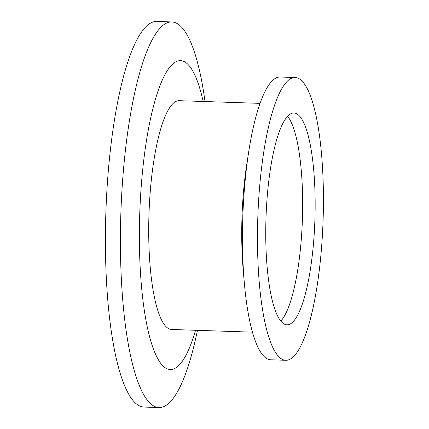 <?xml version="1.0" encoding="UTF-8"?>
<svg xmlns="http://www.w3.org/2000/svg" width="429" height="429" viewBox="0 0 429 429"><rect width="100%" height="100%" fill="white"/><g stroke="black" fill="none" stroke-linecap="round" stroke-linejoin="round"><path stroke-width="0.64" d="M285.757 360.285L270.747 359.786A141.463 32.663 -88.1 0 1 266.393 358.354A141.463 32.663 -88.1 0 1 244.348 283.092A141.463 32.663 -88.1 0 1 248.707 151.791A141.463 32.663 -88.1 0 1 280.132 77.016L295.141 77.51A141.463 32.663 -88.1 0 1 299.501 78.947A141.463 32.663 -88.1 0 1 322.705 229.531A141.463 32.663 -88.1 0 1 285.757 360.285A141.463 32.663 -88.1 0 1 281.397 358.848A141.463 32.663 -88.1 0 1 258.194 208.263A141.463 32.663 -88.1 0 1 295.141 77.51M244.348 283.092L243.248 270.506A114.457 26.426 -88.1 0 1 246.772 164.275L248.707 151.791M252.461 332.159L171.595 329.477A114.457 26.426 -88.1 0 1 168.071 328.314A114.457 26.426 -88.1 0 1 149.297 206.478A114.457 26.426 -88.1 0 1 179.188 100.686L260.054 103.368M195.549 330.271A154.51 35.677 -88.1 0 1 165.508 367.937A154.51 35.677 -88.1 0 1 140.755 193.088A154.51 35.677 -88.1 0 1 185.28 62.226A154.51 35.677 -88.1 0 1 203.142 101.48M197.426 330.335A192.905 44.541 -88.1 0 1 158.987 407.55A192.905 44.541 -88.1 0 1 153.046 405.593A192.905 44.541 -88.1 0 1 121.407 200.252A192.905 44.541 -88.1 0 1 171.788 21.949A192.905 44.541 -88.1 0 1 177.729 23.906A192.905 44.541 -88.1 0 1 205.019 101.544M158.987 407.55L143.983 407.051A192.905 44.541 -88.1 0 1 138.041 405.094A192.905 44.541 -88.1 0 1 106.397 199.753A192.905 44.541 -88.1 0 1 156.778 21.45L171.788 21.949M287.596 116.302A105.968 24.469 -88.1 0 1 302.397 219.294A105.968 24.469 -88.1 0 1 280.797 321.085M283.671 323.734A105.968 24.469 -88.1 0 1 266.286 210.934A105.968 24.469 -88.1 0 1 293.962 112.988A105.968 24.469 -88.1 0 1 297.227 114.066A105.968 24.469 -88.1 0 1 314.613 226.866A105.968 24.469 -88.1 0 1 286.937 324.812A105.968 24.469 -88.1 0 1 283.671 323.734"/></g></svg>
